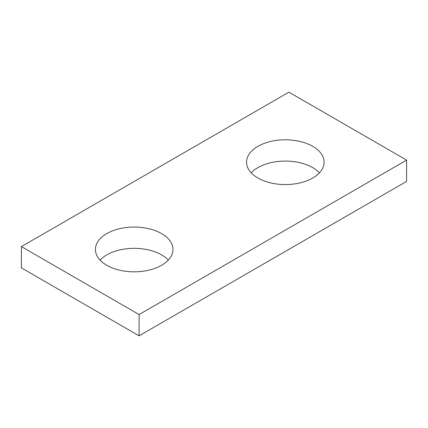 <?xml version="1.0" encoding="UTF-8"?>
<svg xmlns="http://www.w3.org/2000/svg" width="428" height="428" viewBox="0 0 428 428"><rect width="100%" height="100%" fill="white"/><g stroke="black" fill="none" stroke-linecap="round" stroke-linejoin="round"><path stroke-width="0.64" d="M406.6 160.115L288.9 92.164L21.4 246.603L21.4 267.885L139.1 335.836L406.6 181.397L406.6 160.115L139.1 314.553L139.1 335.836M21.4 246.603L139.1 314.553M257.907 178.011A38.777 22.39 0 0 0 300.162 182.863A38.777 22.39 0 0 0 324.103 162.18A38.777 22.39 0 0 0 312.745 146.349A38.777 22.39 0 0 0 270.485 141.497A38.777 22.39 0 0 0 246.549 162.18A38.777 22.39 0 0 0 257.907 178.011M106.77 265.269A38.777 22.39 0 0 0 149.024 270.122A38.777 22.39 0 0 0 172.966 249.438A38.777 22.39 0 0 0 161.607 233.608A38.777 22.39 0 0 0 119.348 228.755A38.777 22.39 0 0 0 95.412 249.438A38.777 22.39 0 0 0 106.77 265.269M251.209 172.821A38.777 22.39 180 0 1 312.745 167.632A38.777 22.39 180 0 1 319.443 172.821M100.072 260.08A38.777 22.39 180 0 1 161.607 254.89A38.777 22.39 180 0 1 168.306 260.08"/></g></svg>
